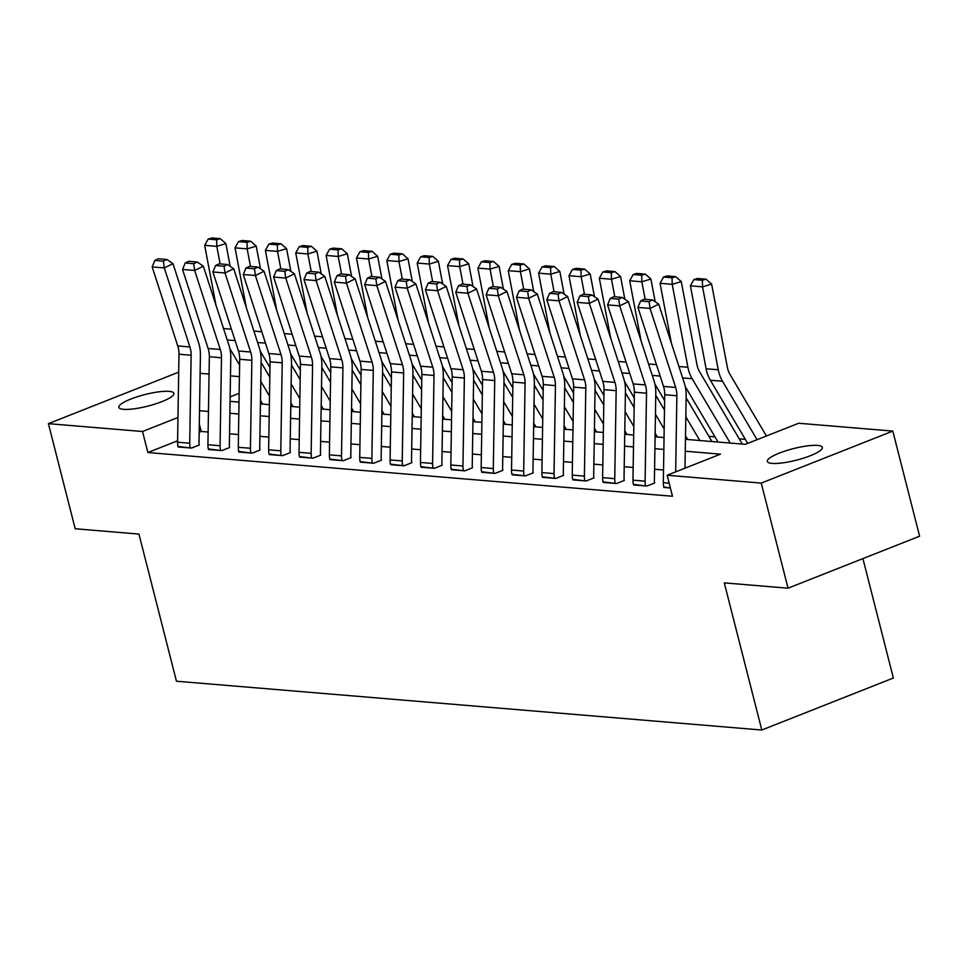 <?xml version="1.0" encoding="UTF-8"?>
<svg xmlns="http://www.w3.org/2000/svg" width="968" height="968" viewBox="0 0 968 968"><rect width="100%" height="100%" fill="white"/><g stroke="black" fill="none" stroke-linecap="round" stroke-linejoin="round"><path stroke-width="1.45" d="M772.089 463.394A28.399 5.965 165.7 0 1 767.321 461.421A28.399 5.965 165.7 0 1 786.016 450.737A28.399 5.965 165.7 0 1 817.597 445.413A28.399 5.965 165.7 0 1 822.364 447.385A28.399 5.965 165.7 0 1 803.682 458.082A28.399 5.965 165.7 0 1 772.089 463.394M123.602 409.331A28.399 5.965 165.7 0 1 118.846 407.359A28.399 5.965 165.7 0 1 137.529 396.662A28.399 5.965 165.7 0 1 169.122 391.35A28.399 5.965 165.7 0 1 173.889 393.323A28.399 5.965 165.7 0 1 155.195 404.007A28.399 5.965 165.7 0 1 123.602 409.331M862.911 558.596L893.355 678.024L761.792 730.017L176.454 681.218L138.944 534.082L75.189 528.758L48.4 423.657L178.693 372.16M200.11 373.333L209.064 374.084M230.481 375.874L239.423 376.613M745.336 439.363L739.237 438.855M714.977 436.834L708.879 436.326M685.465 439.327L745.36 444.324L798.697 423.246L892.811 431.087L761.247 483.092L667.134 475.24L720.47 454.161L685.271 451.221M761.247 483.092L788.037 588.193L919.6 536.199L892.811 431.087M177.592 440.779L147.874 452.528L672.482 496.257L667.134 475.24M663.528 469.988L654.586 469.238M633.169 467.459L624.227 466.709M602.81 464.93L593.868 464.18M572.451 462.389L563.497 461.651M542.092 459.861L533.138 459.122M511.733 457.332L502.779 456.581M481.374 454.803L472.42 454.053M451.015 452.274L442.061 451.524M420.656 449.733L411.702 448.995M390.298 447.204L381.344 446.466M359.927 444.675L350.985 443.925M329.568 442.146L320.626 441.396M299.209 439.617L290.267 438.867M268.85 437.088L259.908 436.338M238.491 434.547L229.549 433.809M208.132 432.018L201.211 431.438L199.166 432.248M177.991 446.429L191.482 448.075L199.287 444.99M208.35 448.958L221.841 450.604L229.646 447.519M238.709 451.487L252.2 453.133L260.005 450.047M269.068 454.028L282.559 455.674L290.364 452.588M299.439 456.557L312.918 458.203L320.723 455.117M329.798 459.086L343.277 460.732L351.081 457.646M360.156 461.615L373.636 463.261L381.452 460.175M390.515 464.144L403.995 465.789L411.811 462.704M420.874 466.685L434.354 468.33L442.17 465.233M451.233 469.214L464.713 470.859L472.529 467.774M481.592 471.743L495.071 473.388L502.888 470.303M511.951 474.272L525.43 475.917L533.247 472.832M542.31 476.8L555.789 478.446L563.606 475.361M572.669 479.329L586.16 480.975L593.965 477.889M603.028 481.87L616.519 483.516L624.324 480.43M633.387 484.399L646.878 486.045L654.683 482.959M663.745 486.928L670.388 488.005L663.879 487.461A15.536 12.983 -85.2 0 1 663.322 482.705L664.738 394.726A22.191 18.537 94.8 0 0 663.516 386.438L637.924 307.413L650.06 308.429L649.117 301.677L652.589 299.971L644.095 299.257L640.622 300.963L649.117 301.677M788.037 588.193L724.282 582.881L761.792 730.017M147.874 452.528L142.514 431.498L48.4 423.657M177.967 417.486L142.514 431.498M663.854 449.442L654.913 448.692M633.495 446.913L624.554 446.163M603.137 444.385L594.195 443.634M572.778 441.844L563.836 441.106M542.419 439.315L533.477 438.564M512.06 436.786L503.118 436.036M481.701 434.257L472.747 433.507M451.342 431.728L442.388 430.978M420.983 429.187L412.029 428.449M390.624 426.658L381.67 425.92M360.265 424.129L351.311 423.379M329.906 421.6L320.952 420.85M299.548 419.071L290.594 418.321M269.189 416.53L260.235 415.792M238.818 414.001L229.876 413.263M208.459 411.473L199.517 410.722M230.069 401.357L239.011 402.107M260.428 403.898L269.37 404.636M290.787 406.427L299.729 407.165M321.146 408.956L330.088 409.706M351.505 411.485L360.447 412.235M381.864 414.014L390.818 414.764M412.223 416.555L421.177 417.293M442.582 419.084L451.536 419.822M472.941 421.612L481.895 422.363M503.299 424.141L512.254 424.891M533.658 426.67L542.612 427.42M564.017 429.199L572.971 429.949M594.376 431.74L603.33 432.478M624.747 434.269L633.689 435.007M655.106 436.798L664.048 437.548M239.156 393.31L230.142 396.868M201.211 431.438L199.299 423.96M177.567 442.207L189.716 443.223A15.536 12.983 -85.2 0 0 190.26 447.978L178.124 446.962A15.536 12.983 -85.2 0 1 177.567 442.207L178.983 354.227A22.191 18.537 94.8 0 0 177.761 345.939L152.17 266.914L164.306 267.93L163.362 261.178L166.835 259.472L158.341 258.758L154.868 260.465L163.362 261.178M189.716 443.223L191.119 355.244A22.191 18.537 94.8 0 0 189.909 346.955L164.306 267.93L172.982 263.659L198.573 342.684A33.275 27.818 -85.2 0 1 200.412 355.123L198.997 443.102A4.441 3.703 94.8 0 0 199.154 444.457M172.982 263.659L166.835 259.472M154.868 260.465L152.17 266.914M269.818 377.169L261.094 362.419M230.166 266.321L225.871 243.597L216.808 246.344L220.135 263.913M260.791 381.392L269.515 396.142M229.864 348.601L239.604 365.093M260.477 400.401L262.655 404.079M216.65 239.786L220.268 238.685L211.774 237.983L208.144 239.072L216.65 239.786L216.808 246.344L204.659 245.327L216.009 305.307M204.659 245.327L208.144 239.072M220.268 238.685L225.871 243.597M207.926 444.736L220.075 445.752A15.536 12.983 -85.2 0 0 220.619 450.507L208.483 449.491A15.536 12.983 -85.2 0 1 207.926 444.736L209.342 356.756A22.191 18.537 94.8 0 0 208.12 348.468L182.528 269.443L194.665 270.459L193.721 263.707L197.194 262.001L188.699 261.299L185.227 263.006L193.721 263.707M220.075 445.752L221.478 357.773A22.191 18.537 94.8 0 0 220.268 349.484L194.665 270.459L203.341 266.2L228.932 345.225A33.275 27.818 -85.2 0 1 230.771 357.652L229.356 445.631A4.441 3.703 94.8 0 0 229.513 446.986M203.341 266.2L197.194 262.001M185.227 263.006L182.528 269.443M238.285 447.276L250.434 448.281A15.536 12.983 -85.2 0 0 250.99 453.036L238.842 452.02A15.536 12.983 -85.2 0 1 238.285 447.276L239.701 359.285A22.191 18.537 94.8 0 0 238.479 350.997L212.887 271.972L225.024 272.988L224.08 266.236L227.553 264.53L219.058 263.828L215.586 265.534L224.08 266.236M250.434 448.281L251.849 360.302A22.191 18.537 94.8 0 0 250.627 352.013L225.024 272.988L233.699 268.729L259.303 347.754A33.275 27.818 -85.2 0 1 261.13 360.181L259.714 448.16A4.441 3.703 94.8 0 0 259.872 449.527M233.699 268.729L227.553 264.53M215.586 265.534L212.887 271.972M268.644 449.805L280.793 450.822A15.536 12.983 -85.2 0 0 281.349 455.565L269.201 454.561A15.536 12.983 -85.2 0 1 268.644 449.805L270.06 361.814A22.191 18.537 94.8 0 0 268.838 353.538L243.246 274.513L255.383 275.517L254.451 268.765L257.911 267.071L249.417 266.357L245.945 268.063L254.451 268.765M280.793 450.822L282.208 362.831A22.191 18.537 94.8 0 0 280.986 354.542L255.383 275.517L264.058 271.258L289.662 350.283A33.275 27.818 -85.2 0 1 291.489 362.71L290.073 450.701A4.441 3.703 94.8 0 0 290.231 452.056M264.058 271.258L257.911 267.071M245.945 268.063L243.246 274.513M300.177 379.698L291.453 364.948M260.525 268.85L256.23 246.126L247.167 248.873L250.494 266.442M291.15 383.921L299.874 398.671M260.223 351.142L269.963 367.622M290.848 402.93L293.014 406.608M247.009 242.315L250.627 241.213L242.133 240.512L238.503 241.613L247.009 242.315L247.167 248.873L235.03 247.856L246.368 307.836M235.03 247.856L238.503 241.613M250.627 241.213L256.23 246.126M330.536 382.227L321.812 367.477M290.884 271.379L286.589 248.655L277.526 251.402L280.853 268.983M321.509 386.45L330.233 401.2M290.582 353.671L300.322 370.151M321.207 405.459L323.373 409.137M277.368 244.843L280.998 243.754L272.492 243.041L268.862 244.142L277.368 244.843L277.526 251.402L265.389 250.397L276.727 310.365M265.389 250.397L268.862 244.142M280.998 243.754L286.589 248.655M360.895 384.756L352.171 370.006M321.243 273.908L316.947 251.196L307.885 253.943L311.212 271.512M351.868 388.979L360.592 403.741M320.94 356.2L330.681 372.692M351.565 407.988L353.731 411.678M307.727 247.372L311.357 246.283L302.851 245.569L299.233 246.671L307.727 247.372L307.885 253.943L295.748 252.926L307.086 312.906M295.748 252.926L299.233 246.671M311.357 246.283L316.947 251.196M299.015 452.334L311.151 453.351A15.536 12.983 -85.2 0 0 311.708 458.094L299.56 457.09A15.536 12.983 -85.2 0 1 299.015 452.334L300.419 364.355A22.191 18.537 94.8 0 0 299.197 356.067L273.605 277.042L285.741 278.046L284.81 271.306L288.27 269.6L279.776 268.886L276.303 270.592L284.81 271.306M311.151 453.351L312.567 365.359A22.191 18.537 94.8 0 0 311.345 357.071L285.741 278.046L294.417 273.787L320.021 352.812A33.275 27.818 -85.2 0 1 321.848 365.239L320.432 453.23A4.441 3.703 94.8 0 0 320.589 454.585M294.417 273.787L288.27 269.6M276.303 270.592L273.605 277.042M391.254 387.297L382.529 372.535M351.602 276.437L347.306 253.725L338.243 256.472L341.571 274.041M382.227 391.508L390.951 406.27M351.299 358.729L361.04 375.221M381.924 410.529L384.09 414.207M338.086 249.913L341.716 248.812L333.21 248.098L329.592 249.199L338.086 249.913L338.243 256.472L326.107 255.455L337.445 315.435M326.107 255.455L329.592 249.199M341.716 248.812L347.306 253.725M329.374 454.863L341.51 455.88A15.536 12.983 -85.2 0 0 342.067 460.635L329.919 459.619A15.536 12.983 -85.2 0 1 329.374 454.863L330.778 366.884A22.191 18.537 94.8 0 0 329.556 358.596L303.964 279.57L316.113 280.587L315.169 273.835L318.629 272.129L310.135 271.415L306.662 273.121L315.169 273.835M341.51 455.88L342.926 367.888A22.191 18.537 94.8 0 0 341.704 359.612L316.113 280.587L324.776 276.316L350.38 355.341A33.275 27.818 -85.2 0 1 352.207 367.779L350.791 455.759A4.441 3.703 94.8 0 0 350.948 457.114M324.776 276.316L318.629 272.129M306.662 273.121L303.964 279.57M421.612 389.826L412.888 375.076M381.961 278.966L377.665 256.254L368.602 259L371.93 276.57M412.586 394.049L421.31 408.798M381.658 361.258L391.411 377.75M412.283 413.058L414.461 416.736M368.445 252.442L372.075 251.341L363.569 250.627L359.951 251.728L368.445 252.442L368.602 259L356.466 257.984L367.804 317.964M356.466 257.984L359.951 251.728M372.075 251.341L377.665 256.254M359.733 457.392L371.869 458.409A15.536 12.983 -85.2 0 0 372.426 463.164L360.277 462.147A15.536 12.983 -85.2 0 1 359.733 457.392L361.137 369.413A22.191 18.537 94.8 0 0 359.914 361.124L334.323 282.099L346.471 283.116L345.528 276.364L348.988 274.658L340.494 273.956L337.021 275.65L345.528 276.364M371.869 458.409L373.285 370.429A22.191 18.537 94.8 0 0 372.063 362.141L346.471 283.116L355.135 278.857L380.739 357.882A33.275 27.818 -85.2 0 1 382.566 370.308L381.15 458.287A4.441 3.703 94.8 0 0 381.307 459.643M355.135 278.857L348.988 274.658M337.021 275.65L334.323 282.099M451.971 392.355L443.247 377.605M412.32 281.507L408.024 258.783L398.961 261.529L402.289 279.099M442.945 396.577L451.669 411.327M412.017 363.786L421.77 380.279M442.642 415.587L444.82 419.265M398.804 254.971L402.434 253.87L393.928 253.168L390.31 254.257L398.804 254.971L398.961 261.529L386.825 260.513L398.163 320.493M386.825 260.513L390.31 254.257M402.434 253.87L408.024 258.783M390.092 459.933L402.228 460.937A15.536 12.983 -85.2 0 0 402.785 465.693L390.636 464.676A15.536 12.983 -85.2 0 1 390.092 459.933L391.495 371.942A22.191 18.537 94.8 0 0 390.273 363.653L364.682 284.628L376.83 285.645L375.886 278.893L379.347 277.187L370.853 276.485L367.38 278.191L375.886 278.893M402.228 460.937L403.644 372.958A22.191 18.537 94.8 0 0 402.422 364.67L376.83 285.645L385.494 281.385L411.097 360.411A33.275 27.818 -85.2 0 1 412.925 372.837L411.509 460.816A4.441 3.703 94.8 0 0 411.666 462.184M385.494 281.385L379.347 277.187M367.38 278.191L364.682 284.628M482.33 394.884L473.606 380.134M442.679 284.035L438.383 261.312L429.332 264.058L432.648 281.64M473.304 399.106L482.028 413.856M442.376 366.327L452.129 382.808M473.001 418.115L475.179 421.794M429.163 257.5L432.793 256.399L424.286 255.697L420.669 256.798L429.163 257.5L429.332 264.058L417.184 263.054L428.521 323.022M417.184 263.054L420.669 256.798M432.793 256.399L438.383 261.312M420.451 462.462L432.587 463.466A15.536 12.983 -85.2 0 0 433.144 468.222L420.995 467.205A15.536 12.983 -85.2 0 1 420.451 462.462L421.854 374.471A22.191 18.537 94.8 0 0 420.632 366.182L395.041 287.169L407.189 288.174L406.245 281.422L409.718 279.716L401.212 279.014L397.739 280.72L406.245 281.422M432.587 463.466L434.003 375.487A22.191 18.537 94.8 0 0 432.781 367.199L407.189 288.174L415.865 283.914L441.456 362.939A33.275 27.818 -85.2 0 1 443.284 375.366L441.88 463.357A4.441 3.703 94.8 0 0 442.037 464.713M415.865 283.914L409.718 279.716M397.739 280.72L395.041 287.169M512.689 397.412L503.965 382.662M473.037 286.564L468.742 263.841L459.691 266.587L463.006 284.168M503.662 401.635L512.387 416.385M472.735 368.856L482.488 385.337M503.36 420.644L505.538 424.323M459.522 260.029L463.152 258.94L454.645 258.226L451.027 259.327L459.522 260.029L459.691 266.587L447.543 265.583L458.892 325.55M447.543 265.583L451.027 259.327M463.152 258.94L468.742 263.841M450.81 464.991L462.946 466.007A15.536 12.983 -85.2 0 0 463.503 470.75L451.354 469.746A15.536 12.983 -85.2 0 1 450.81 464.991L452.213 377.012A22.191 18.537 94.8 0 0 451.003 368.723L425.4 289.698L437.548 290.702L436.604 283.963L440.077 282.257L431.571 281.543L428.098 283.249L436.604 283.963M462.946 466.007L464.362 378.016A22.191 18.537 94.8 0 0 463.14 369.728L437.548 290.702L446.224 286.443L471.815 365.468A33.275 27.818 -85.2 0 1 473.642 377.895L472.239 465.886A4.441 3.703 94.8 0 0 472.396 467.241M446.224 286.443L440.077 282.257M428.098 283.249L425.4 289.698M543.048 399.953L534.324 385.191M503.408 289.093L499.101 266.382L490.05 269.128L493.365 286.697M534.021 404.164L542.745 418.926M503.094 371.385L512.846 387.878M533.719 423.185L535.897 426.864M489.881 262.57L493.511 261.469L485.004 260.755L481.386 261.856L489.881 262.57L490.05 269.128L477.902 268.112L489.251 328.091M477.902 268.112L481.386 261.856M493.511 261.469L499.101 266.382M481.169 467.52L493.317 468.536A15.536 12.983 -85.2 0 0 493.861 473.291L481.713 472.275A15.536 12.983 -85.2 0 1 481.169 467.52L482.572 379.541A22.191 18.537 94.8 0 0 481.362 371.252L455.759 292.227L467.907 293.243L466.963 286.492L470.436 284.786L461.93 284.072L458.457 285.778L466.963 286.492M493.317 468.536L494.721 380.545A22.191 18.537 94.8 0 0 493.499 372.269L467.907 293.243L476.583 288.972L502.174 367.997A33.275 27.818 -85.2 0 1 504.001 380.436L502.598 468.415A4.441 3.703 94.8 0 0 502.755 469.77M476.583 288.972L470.436 284.786M458.457 285.778L455.759 292.227M573.407 402.482L564.683 387.72M533.767 291.622L529.46 268.91L520.409 271.657L523.724 289.226M564.38 406.705L573.104 421.455M533.453 373.914L543.205 390.406M564.078 425.714L566.256 429.393M520.252 265.099L523.87 263.998L515.363 263.284L511.745 264.385L520.252 265.099L520.409 271.657L508.26 270.641L519.61 330.62M508.26 270.641L511.745 264.385M523.87 263.998L529.46 268.91M511.527 470.049L523.676 471.065A15.536 12.983 -85.2 0 0 524.22 475.82L512.072 474.804A15.536 12.983 -85.2 0 1 511.527 470.049L512.931 382.07A22.191 18.537 94.8 0 0 511.721 373.781L486.118 294.756L498.266 295.772L497.322 289.021L500.795 287.314L492.288 286.601L488.816 288.307L497.322 289.021M523.676 471.065L525.079 383.086A22.191 18.537 94.8 0 0 523.857 374.798L498.266 295.772L506.942 291.513L532.533 370.526A33.275 27.818 -85.2 0 1 534.36 382.965L532.957 470.944A4.441 3.703 94.8 0 0 533.114 472.299M506.942 291.513L500.795 287.314M488.816 288.307L486.118 294.756M603.766 405.011L595.042 390.261M564.126 294.163L559.831 271.439L550.768 274.186L554.083 291.755M594.739 409.234L603.463 423.984M563.812 376.443L573.564 392.935M594.437 428.243L596.615 431.922M550.611 267.628L554.228 266.527L545.734 265.825L542.104 266.914L550.611 267.628L550.768 274.186L538.619 273.17L549.969 333.149M538.619 273.17L542.104 266.914M554.228 266.527L559.831 271.439M541.886 472.578L554.035 473.594A15.536 12.983 -85.2 0 0 554.579 478.349L542.443 477.333A15.536 12.983 -85.2 0 1 541.886 472.578L543.302 384.599A22.191 18.537 94.8 0 0 542.08 376.31L516.476 297.285L528.625 298.301L527.681 291.549L531.154 289.843L522.647 289.142L519.187 290.848L527.681 291.549M554.035 473.594L555.438 385.615A22.191 18.537 94.8 0 0 554.216 377.326L528.625 298.301L537.3 294.042L562.892 373.067A33.275 27.818 -85.2 0 1 564.719 385.494L563.316 473.473A4.441 3.703 94.8 0 0 563.473 474.84M537.3 294.042L531.154 289.843M519.187 290.848L516.476 297.285M634.125 407.54L625.401 392.79M594.485 296.692L590.19 273.968L581.127 276.715L584.454 294.284M625.098 411.763L633.822 426.513M594.17 378.984L603.923 395.464M624.796 430.772L626.974 434.45M580.969 270.157L584.587 269.056L576.093 268.354L572.463 269.455L580.969 270.157L581.127 276.715L568.978 275.698L580.328 335.678M568.978 275.698L572.463 269.455M584.587 269.056L590.19 273.968M572.245 475.119L584.394 476.123A15.536 12.983 -85.2 0 0 584.938 480.878L572.802 479.862A15.536 12.983 -85.2 0 1 572.245 475.119L573.661 387.127A22.191 18.537 94.8 0 0 572.439 378.839L546.835 299.814L558.984 300.83L558.04 294.078L561.513 292.372L553.006 291.671L549.546 293.377L558.04 294.078M584.394 476.123L585.797 388.144A22.191 18.537 94.8 0 0 584.575 379.855L558.984 300.83L567.659 296.571L593.251 375.596A33.275 27.818 -85.2 0 1 595.078 388.023L593.674 476.014A4.441 3.703 94.8 0 0 593.832 477.369M567.659 296.571L561.513 292.372M549.546 293.377L546.835 299.814M664.484 410.069L655.772 395.319M624.844 299.221L620.548 276.497L611.486 279.244L614.813 296.825M655.457 414.292L664.181 429.042M624.529 381.513L634.282 397.993M655.154 433.301L657.332 436.979M611.328 272.686L614.946 271.597L606.452 270.883L602.822 271.984L611.328 272.686L611.486 279.244L599.337 278.239L610.687 338.207M599.337 278.239L602.822 271.984M614.946 271.597L620.548 276.497M602.604 477.647L614.753 478.664A15.536 12.983 -85.2 0 0 615.297 483.407L603.161 482.403A15.536 12.983 -85.2 0 1 602.604 477.647L604.02 389.656A22.191 18.537 94.8 0 0 602.798 381.38L577.194 302.355L589.343 303.359L588.399 296.607L591.871 294.913L583.365 294.199L579.905 295.906L588.399 296.607M614.753 478.664L616.156 390.673A22.191 18.537 94.8 0 0 614.934 382.384L589.343 303.359L598.018 299.1L623.61 378.125A33.275 27.818 -85.2 0 1 625.437 390.552L624.033 478.543A4.441 3.703 94.8 0 0 624.191 479.898M598.018 299.1L591.871 294.913M579.905 295.906L577.194 302.355M711.904 441.529A15.536 12.983 94.8 0 0 711.335 440.488L686.13 397.848M655.203 301.75L650.907 279.038L641.845 281.785L645.172 299.354M685.816 416.821L699.84 440.525M654.888 384.042L664.641 400.534M685.513 435.842L687.691 439.52M641.687 275.227L645.305 274.125L636.811 273.412L633.181 274.513L641.687 275.227L641.845 281.785L629.696 280.768L641.046 340.748M629.696 280.768L633.181 274.513M645.305 274.125L650.907 279.038M632.963 480.176L645.111 481.193A15.536 12.983 -85.2 0 0 645.656 485.936L633.52 484.932A15.536 12.983 -85.2 0 1 632.963 480.176L634.379 392.197A22.191 18.537 94.8 0 0 633.157 383.909L607.565 304.884L619.702 305.9L618.758 299.148L622.23 297.442L613.724 296.728L610.264 298.434L618.758 299.148M645.111 481.193L646.515 393.202A22.191 18.537 94.8 0 0 645.305 384.913L619.702 305.9L628.377 301.629L653.969 380.654A33.275 27.818 -85.2 0 1 655.796 393.081L654.392 481.072A4.441 3.703 94.8 0 0 654.55 482.427M628.377 301.629L622.23 297.442M610.264 298.434L607.565 304.884M742.262 444.07A15.536 12.983 94.8 0 0 741.694 443.017L699.791 372.148A22.191 18.537 -85.2 0 1 696.948 364.5L681.266 281.567L672.203 284.314L687.897 367.247A33.275 27.818 94.8 0 0 692.156 378.718L730.199 443.054M685.247 386.571L718.05 442.049M672.046 277.755L675.664 276.654L667.17 275.94L663.54 277.042L672.046 277.755L672.203 284.314L660.055 283.297L671.405 343.277M660.055 283.297L663.54 277.042M675.664 276.654L681.266 281.567M675.664 471.864L676.874 395.731A22.191 18.537 94.8 0 0 675.664 387.454L650.06 308.429L658.736 304.158L684.328 383.183A33.275 27.818 -85.2 0 1 686.167 395.622L684.993 468.173M658.736 304.158L652.589 299.971M640.622 300.963L637.924 307.413M766.414 435.999L730.15 374.676A22.191 18.537 -85.2 0 1 727.307 367.041L711.625 284.096L702.562 286.843L718.256 369.776A33.275 27.818 94.8 0 0 722.515 381.247L757.073 439.69M702.405 280.284L706.023 279.183L697.529 278.481L693.899 279.57L702.405 280.284L702.562 286.843L690.414 285.826L706.108 368.772A33.275 27.818 94.8 0 0 710.367 380.243L747.707 443.392M690.414 285.826L693.899 279.57M706.023 279.183L711.625 284.096M178.983 354.227L191.119 355.244M177.761 345.939L189.909 346.955M231.412 329.193L223.535 328.539M235.115 340.615L227.238 339.962M209.342 356.756L221.478 357.773M208.12 348.468L220.268 349.484M239.701 359.285L251.849 360.302M238.479 350.997L250.627 352.013M270.06 361.814L282.208 362.831M268.838 353.538L280.986 354.542M261.771 331.721L253.894 331.068M265.474 343.144L257.597 342.49M292.13 334.25L284.253 333.597M295.833 345.673L287.956 345.019M322.501 336.791L314.612 336.126M326.192 348.214L318.315 347.548M300.419 364.355L312.567 365.359M299.197 356.067L311.345 357.071M352.86 339.32L344.971 338.655M356.551 350.743L348.674 350.077M330.778 366.884L342.926 367.888M329.556 358.596L341.704 359.612M383.219 341.849L375.33 341.196M386.91 353.272L379.032 352.618M361.137 369.413L373.285 370.429M359.914 361.124L372.063 362.141M413.578 344.378L405.689 343.725M417.269 355.8L409.391 355.147M391.495 371.942L403.644 372.958M390.273 363.653L402.422 364.67M443.937 346.907L436.048 346.254M447.639 358.329L439.75 357.676M421.854 374.471L434.003 375.487M420.632 366.182L432.781 367.199M474.296 349.448L466.407 348.782M477.998 360.858L470.109 360.205M452.213 377.012L464.362 378.016M451.003 368.723L463.14 369.728M504.655 351.977L496.765 351.311M508.357 363.399L500.468 362.734M482.572 379.541L494.721 380.545M481.362 371.252L493.499 372.269M535.014 354.506L527.124 353.852M538.716 365.928L530.827 365.263M512.931 382.07L525.079 383.086M511.721 373.781L523.857 374.798M565.372 357.035L557.495 356.381M569.075 368.457L561.186 367.804M543.302 384.599L555.438 385.615M542.08 376.31L554.216 377.326M595.731 359.564L587.854 358.91M599.434 370.986L591.545 370.333M573.661 387.127L585.797 388.144M572.439 378.839L584.575 379.855M626.09 362.092L618.213 361.439M629.793 373.515L621.904 372.861M604.02 389.656L616.156 390.673M602.798 381.38L614.934 382.384M656.449 364.634L648.572 363.968M660.152 376.056L652.263 375.39M634.379 392.197L646.515 393.202M633.157 383.909L645.305 384.913M687.897 367.247L678.931 366.509M692.156 378.718L682.634 377.919M664.738 394.726L676.874 395.731M663.516 386.438L675.664 387.454M663.322 482.705L669.154 483.189M718.256 369.776L706.108 368.772M722.515 381.247L710.367 380.243"/></g></svg>
